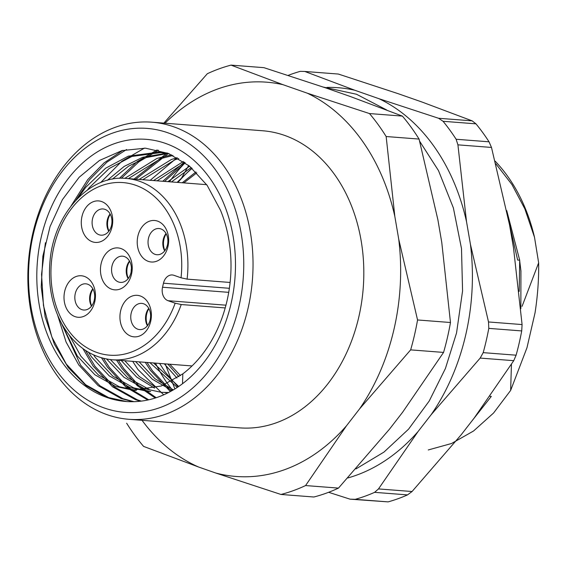<?xml version="1.0" encoding="UTF-8"?>
<svg xmlns="http://www.w3.org/2000/svg" width="567" height="567" viewBox="0 0 567 567"><rect width="100%" height="100%" fill="white"/><g stroke="black" fill="none" stroke-linecap="round" stroke-linejoin="round"><path stroke-width="0.85" d="M148.745 308.356A13.147 9.915 -85.6 0 0 147.399 325.756M137.753 329.186A13.147 9.915 94.4 0 1 130.949 314.43A13.147 9.915 94.4 0 1 141.7 303.38A13.147 9.915 94.4 0 1 143.614 303.784A13.147 9.915 94.4 0 1 150.418 318.541A13.147 9.915 94.4 0 1 139.673 329.59A13.147 9.915 94.4 0 1 137.753 329.186M131.02 336.21A20.816 15.692 94.4 0 1 124.967 301.488A20.816 15.692 94.4 0 1 150.999 310.596A20.816 15.692 94.4 0 1 131.02 336.21M92.818 288.787A13.147 9.915 -85.6 0 0 91.471 306.187M75.262 293.593A13.147 9.915 94.4 0 1 85.766 283.812A13.147 9.915 94.4 0 1 94.242 300.241A13.147 9.915 94.4 0 1 83.739 310.021A13.147 9.915 94.4 0 1 75.262 293.593M64.702 291.268A20.816 15.692 94.4 0 1 91.266 281.735A20.816 15.692 94.4 0 1 83.221 316.577A20.816 15.692 94.4 0 1 64.702 291.268M110.097 213.936A13.147 9.915 -85.6 0 0 108.751 231.336M104.966 209.358A13.147 9.915 94.4 0 1 111.77 224.114A13.147 9.915 94.4 0 1 101.018 235.17A13.147 9.915 94.4 0 1 99.097 234.766A13.147 9.915 94.4 0 1 92.301 220.01A13.147 9.915 94.4 0 1 103.045 208.954A13.147 9.915 94.4 0 1 104.966 209.358M101.656 201.561A20.816 15.692 94.4 0 1 107.702 236.283A20.816 15.692 94.4 0 1 81.676 227.176A20.816 15.692 94.4 0 1 101.656 201.561M230.103 282.458L187.103 279.134L181.036 277.795L173.927 275.307A11.064 8.342 -85.6 0 0 172.311 274.967A11.064 8.342 -85.6 0 0 163.473 283.202L162.538 287.228A11.064 8.342 -85.6 0 0 168.059 300.708L175.168 303.196L181.234 304.536A90.933 68.557 94.4 0 1 112.195 359.769L192.029 365.942M225.205 307.938L181.234 304.536M131.523 274.201A21.036 15.862 94.4 0 1 104.682 283.833A21.036 15.862 94.4 0 1 112.805 248.63A21.036 15.862 94.4 0 1 131.523 274.201M167.974 246.503A20.816 15.692 94.4 0 1 141.41 256.036A20.816 15.692 94.4 0 1 149.447 221.194A20.816 15.692 94.4 0 1 167.974 246.503M166.032 233.505A13.147 9.915 -85.6 0 0 163.253 239.451A13.147 9.915 -85.6 0 0 164.685 250.905M148.476 238.31A13.147 9.915 94.4 0 1 158.98 228.522A13.147 9.915 94.4 0 1 167.456 244.951A13.147 9.915 94.4 0 1 156.953 254.739A13.147 9.915 94.4 0 1 148.476 238.31M129.503 261.04A13.147 9.915 -85.6 0 0 126.647 267.1A13.147 9.915 -85.6 0 0 128.142 278.659M112.011 265.966A13.147 9.915 94.4 0 1 122.515 256.178A13.147 9.915 94.4 0 1 130.991 272.607A13.147 9.915 94.4 0 1 120.487 282.394A13.147 9.915 94.4 0 1 112.011 265.966M133.061 401.705L121.161 398.558L98.19 385.68L78.827 365.028L66.048 341.979L57.643 315.231M71.003 206.034L87.736 179.619L104.144 162.828L122.763 150.39M140.403 401.223L135.513 399.664L112.542 386.786L93.179 366.133L82.888 348.592M100.579 182.638L121.855 161.241L144.45 148.115M147.803 400.004L125.966 387.155L107.532 367.246L101.528 357.848M119.346 178.357L137.193 161.595L157.201 149.894M155.259 398.027L137.242 385.645L121.877 368.352L116.547 360.102M134.053 179.052L167.244 152.998M170.376 391.563L150.581 370.57L145.244 362.327M162.757 181.27L184.204 162.091M178.052 386.914L164.933 371.683L159.596 363.433M177.102 182.383L191.88 168.144M177.967 182.446A131.466 99.126 94.4 0 1 192.121 168.364M126.689 401.542L108.609 397.587L85.638 384.709L66.268 364.057L51.873 337.032L43.461 305.493L41.547 274.265L45.41 242.761M133.975 401.684L122.954 398.693L99.99 385.815L80.62 365.162L61.215 322.8M75.865 200.271L89.529 179.76L106.865 162.197L126.597 149.511M141.325 401.11L137.306 399.806L114.336 386.928L94.972 366.275L85.511 350.42M148.731 399.799L127.377 386.978L109.325 367.381L103.548 358.387M121.317 178.293L138.887 161.808L158.562 150.227M156.194 397.722L138.653 385.44L123.67 368.493L118.34 360.243M135.846 179.193L168.399 153.459M163.728 394.83L138.022 369.599L132.692 361.356M150.198 180.299L177.117 157.647M171.333 391.039L152.374 370.712L147.037 362.462M164.55 181.412L185.182 162.786M182.517 383.724A131.466 99.126 94.4 0 1 126.009 401.493A131.466 99.126 94.4 0 1 106.816 397.446A131.466 99.126 -85.6 0 1 52.044 205.46A131.466 99.126 -85.6 0 1 208.996 177.01A131.466 99.126 -85.6 0 1 182.517 383.724L182.822 373.851L161.29 386.007L132.749 390.124L115.732 386.474L94.887 374.766L77.325 355.977L61.385 323.105M522.065 306.343L538.65 262.819L534.518 237.339L524.822 208.805L511.944 184.558L495.849 163.792M520.853 308.661L520.924 270.962L519.705 260.87M519.209 291.41L519.691 260.196L517.636 260.04L509.024 222.158M511.441 364.326L510.64 390.422L493.552 413.038L473.58 430.977L451.545 443.5L428.269 449.957M519.691 260.196L506.735 210.591M471.624 421.338L491.32 396.39L490.044 396.29M534.518 237.339A164.77 124.237 -85.6 0 0 495.168 161.17M538.65 262.819C538.891 279.063 537.693 295.712 535.05 312.778L526.97 347.755L510.64 390.422M169.512 181.794A148.993 112.344 94.4 0 1 185.161 162.772M151.928 122.196L262.712 130.764A148.993 112.344 94.4 0 1 284.464 135.35A148.993 112.344 94.4 0 1 361.562 302.58A148.993 112.344 94.4 0 1 239.742 427.865L128.957 419.304A148.993 112.344 94.4 0 1 28.435 262.089A148.993 112.344 94.4 0 1 151.928 122.196A148.993 112.344 94.4 0 1 173.679 126.781A148.993 112.344 94.4 0 1 250.777 294.011A148.993 112.344 94.4 0 1 128.957 419.304M172.616 390.309A148.993 112.344 94.4 0 1 155.493 363.114M164.997 123.209A197.734 149.086 94.4 0 1 283.089 84.717L307.271 93.179A197.734 149.086 94.4 0 1 394.845 216.502L398.729 239.203A197.734 149.086 94.4 0 1 359.549 408.927L346.543 425.718A197.734 149.086 94.4 0 1 215.701 473.006L198.698 467.059A197.734 149.086 94.4 0 1 142.026 420.31M163.87 123.117L207.324 73.717A219.11 165.21 94.4 0 1 231.024 65.12L263.938 67.664L326.138 88.041L350.328 96.503L402.393 116.1L369.471 113.556A219.11 165.21 94.4 0 1 386.155 136.527L394.845 216.502M386.155 136.527L419.07 139.071L437.894 219.826L441.778 242.534L450.474 322.51L417.553 319.965A219.11 165.21 94.4 0 1 410.65 349.874L359.549 408.927M410.65 349.874L443.564 352.419L402.598 412.259L389.593 429.049L338.485 488.102L305.57 485.558A219.11 165.21 94.4 0 1 280.956 494.459L215.701 473.006M419.07 139.071A219.11 165.21 -85.6 0 0 402.393 116.1M398.729 239.203L417.553 319.965M443.564 352.419A219.11 165.21 -85.6 0 0 450.474 322.51M346.543 425.718L305.57 485.558M338.485 488.102A219.11 165.21 -85.6 0 1 313.87 497.004L280.956 494.459M198.698 467.059L143.579 446.392A219.11 165.21 94.4 0 1 126.639 423.202M231.024 65.12L283.089 84.717M307.271 93.179L369.471 113.556M167.91 132.806A142.423 107.383 94.4 0 1 209.308 370.379A142.423 107.383 94.4 0 1 31.199 308.065A142.423 107.383 94.4 0 1 167.91 132.806M78.019 198.025L85.752 187.316L105.597 168.229L128.319 156.166L158.363 152.169L169.505 153.919M93.583 354.907L95.263 357.366L112.833 376.155L133.677 387.863L150.687 391.513L147.094 391.237L130.084 387.587L109.24 375.878L91.677 357.09L88.452 352.249M107.305 180.32L124.187 166.407L142.671 157.279L167.407 153.062M168.612 392.499L161.446 392.343L144.436 388.7L123.975 377.289L106.631 359.046M124.797 178.357L157.024 158.384L171.624 154.855M154.55 388.133L136.562 376.977L121.203 360.463M139.163 179.448L171.376 159.497L177.23 157.711M172.177 390.564L152.381 379.28L135.556 361.576M153.515 180.561L183.325 161.482M177.287 387.417L149.908 362.682M167.867 181.667L189.605 166.202M176.989 378.033L164.253 363.794M182.22 182.78L195.934 171.964M182.822 373.851A119.616 90.188 -85.6 0 0 220.478 210.208L207.182 185.388L189.498 166.117L168.463 153.48L145.478 148.171L122.011 150.588L99.466 160.468L79.189 177.237L62.37 199.726L50.059 226.573L42.872 256.185L41.228 286.867L45.119 316.79L54.34 344.176L68.238 367.544L86.014 385.588L106.816 397.446M132.749 390.124L136.335 390.401L119.325 386.758L98.481 375.042L80.918 356.253L69.372 335.388M87.495 189.945L89.338 187.592L109.19 168.505L131.913 156.442L161.949 152.445L167.463 153.083M112.323 179.172L128.589 166.166L146.265 157.555L168.222 153.388M168.052 392.782L165.04 392.619M149.05 389.331L127.695 377.665L110.423 359.598M128.404 178.619L160.617 158.661L172.956 155.478M156.4 387.622L139.376 376.594L124.797 360.74M142.756 179.725L174.969 159.774L178.725 158.569M173.346 389.883L154.89 378.678L139.149 361.852M157.109 180.838L184.885 162.573M178.718 386.46L153.501 362.965M171.461 181.943L191.185 167.541M178.896 376.743L167.846 364.071M166.195 233.802A14.572 10.986 -85.6 0 0 164.891 250.635M167.882 241.847A11.503 8.675 -85.6 0 0 167.797 242.945M347.805 477.967A197.734 149.086 -85.6 0 0 418.077 431.515L431.104 414.753A197.734 149.086 -85.6 0 0 470.44 244.384L466.521 221.697A197.734 149.086 -85.6 0 0 379.025 98.722L438.56 118.262L472.141 120.856L422.075 102.053L397.892 93.59L338.35 74.05L304.777 71.456L354.843 90.259A197.734 149.086 -85.6 0 0 326.925 87.417M470.44 244.384L488.513 321.964L522.087 324.565L513.489 247.715L509.57 225.021L491.49 147.441L457.923 144.847L466.521 221.697M418.077 431.515L378.487 488.924L412.06 491.518L461.127 434.846L474.154 418.085L513.745 360.676L480.178 358.082L431.104 414.753M379.025 98.722L354.843 90.259M288.135 75.397A219.11 165.21 94.4 0 1 300.283 71.343L304.777 71.456M388.119 501.88A219.11 165.21 -85.6 0 0 407.524 494.892L374.61 492.347A219.11 165.21 94.4 0 1 355.197 499.336L388.119 501.88L350.052 499.166L328.626 492.298M516.105 355.19A219.11 165.21 -85.6 0 0 521.711 330.922L488.789 328.378A219.11 165.21 94.4 0 1 483.19 352.646L516.105 355.19L513.745 360.676M489.045 141.807A219.11 165.21 -85.6 0 0 475.968 123.84L443.054 121.288A219.11 165.21 94.4 0 1 456.13 139.262L489.045 141.807L491.49 147.441M374.61 492.347L378.487 488.924M350.052 499.166L355.197 499.336M488.789 328.378L488.513 321.964M480.178 358.082L483.19 352.646M443.054 121.288L438.56 118.262M457.923 144.847L456.13 139.262M412.06 491.518L407.524 494.892M522.087 324.565L521.711 330.922M472.141 120.856L475.968 123.84M129.659 261.323A14.572 10.986 -85.6 0 0 128.34 278.404M131.438 268.425A11.503 8.675 -85.6 0 0 131.183 271.664M92.981 289.085A14.572 10.986 -85.6 0 0 91.677 305.918M94.668 297.129A11.503 8.675 -85.6 0 0 94.583 298.228M110.26 214.234A14.572 10.986 -85.6 0 0 108.956 231.067M111.947 222.278A11.503 8.675 -85.6 0 0 111.862 223.377M148.908 308.654A14.572 10.986 -85.6 0 0 147.611 325.486M150.602 316.698A11.503 8.675 -85.6 0 0 150.517 317.796M112.195 359.769C91.273 357.642 74.589 345.891 62.15 324.508C51.838 305.507 47.819 284.152 50.073 260.451C54.163 213.135 90.075 174.48 126.214 178.449A90.933 68.557 94.4 0 1 187.103 279.134M175.168 303.196A86.553 65.255 94.4 0 1 66.176 327.216A86.553 65.255 94.4 0 1 98.587 186.798A86.553 65.255 94.4 0 1 181.036 277.795M225.95 305.188L168.059 300.708M229.366 288.298L163.473 283.202M228.721 292.345L162.538 287.228M126.214 178.449L206.672 184.665M196.799 172.836L183.836 182.9M169.816 364.227L180.483 375.616M158.363 152.169L161.956 152.445M419.679 141.303L438.482 170.596L453.373 207.891L461.503 248.622L462.566 290.956L456.541 332.964L445.421 368.493L429.254 400.961L408.559 429.169L383.987 452.076L355.934 468.93M323.396 87.105L356.487 94.242L386.708 109.991M174.891 388.948L165.188 363.865M181.022 178.974L188.676 165.451"/></g></svg>
